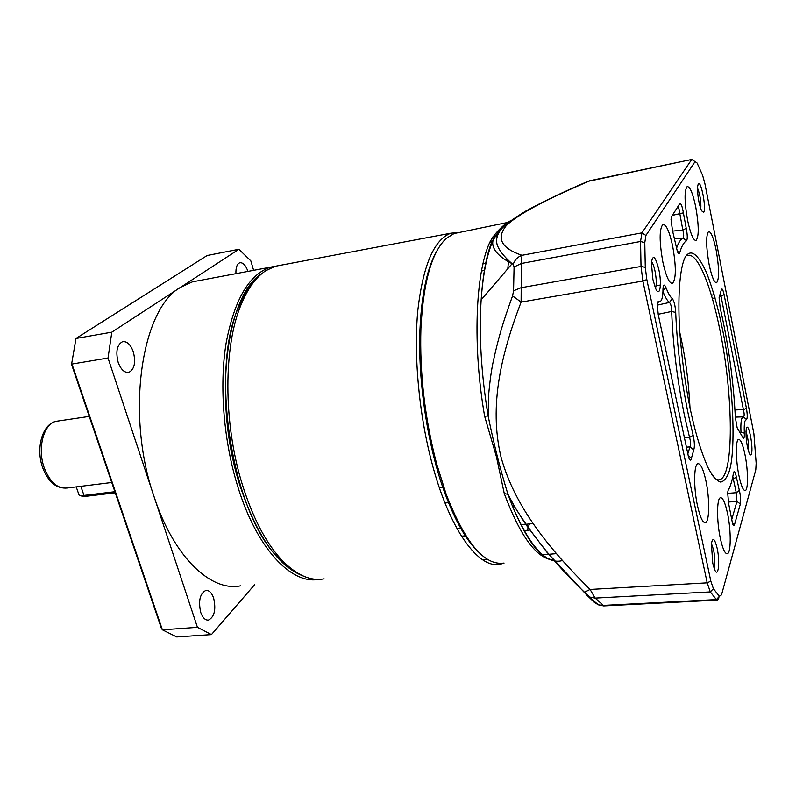 <?xml version="1.0" encoding="UTF-8"?>
<svg xmlns="http://www.w3.org/2000/svg" width="796" height="796" viewBox="0 0 796 796"><rect width="100%" height="100%" fill="white"/><g stroke="black" fill="none" stroke-linecap="round" stroke-linejoin="round"><path stroke-width="1.19" d="M75.212 487.023L111.748 482.495M78.555 493.62L79.043 494.993L80.048 495.381L83.998 495.42L80.834 486.306M114.883 491.709L83.998 495.42L85.59 496.356L115.261 492.804M81.331 495.928L85.59 496.356M690.003 407.89C688.789 383.98 685.983 361.573 681.575 340.658L679.784 332.449M504.067 563.07L500.823 564.075C478.903 570.155 448.845 529.42 431.283 460.516C418.686 411.761 413.621 353.862 417.87 309.923C423.144 264.988 434.148 239.417 450.874 233.208L459.581 232.412M281.635 265.058L275.346 266.242L265.954 270.61C256.143 276.958 247.864 288.301 241.108 304.619C223.487 346.22 223.238 422.198 241.825 482.864C252.123 516.395 265.227 541.887 281.137 559.319C295.933 574.881 310.261 581.398 324.121 578.851M257.088 278.152C249.964 284.799 243.835 294.371 238.691 306.878C209.477 370.717 232.114 512.853 278.122 557.678C284.371 564.414 290.669 569.438 297.027 572.752M527.818 528.882L527.35 530.295M529.41 523.937L527.31 530.305M261.924 273.575C226.004 294.47 212.542 401.9 240.123 486.028C257.009 536.245 277.933 566.195 302.898 575.876M277.018 265.924L270.7 267.118C249.208 274.152 234.342 299.555 226.084 343.325C219.179 385.98 223.626 441.282 237.895 486.923C256.919 548.703 291.435 584.722 318.649 579.379M199.259 280.56L192.433 281.844L180.622 287.286C141.33 308.848 125.35 414.527 154.076 496.704C173.836 557.23 210.97 592.025 240.581 585.836M133.32 351.812C135.947 362.508 134.454 369.364 128.852 372.359C124.465 372.936 120.912 369.593 118.166 362.329C115.519 351.573 116.982 344.698 122.554 341.693C127.022 341.116 130.604 344.489 133.32 351.812M213.656 598.134C216.174 609.607 214.442 616.93 208.482 620.084C205.259 620.343 202.681 617.795 200.741 612.452C198.214 600.91 199.925 593.567 205.856 590.423C209.129 590.164 211.736 592.731 213.656 598.134M235.944 273.655C235.715 267.555 236.999 263.924 239.785 262.77C242.999 262.362 245.725 265.237 247.964 271.396M253.616 270.332L250.83 260.869L238.899 249.277L111.808 332.171L108.027 358.021L197.448 627.338L211.428 634.591L254.65 584.662M111.808 332.171L75.988 338.469L207.159 255.506L238.899 249.277M197.448 627.338L162.394 629.815L71.958 364.051L108.027 358.021M71.55 364.389L75.988 338.469L71.55 364.389L161.329 628.153L162.394 629.815L176.732 636.949L211.428 634.591M722.649 330.081C732.977 378.995 736.559 451.77 728.937 472.098C726.828 477.918 724.091 481.262 720.728 482.097C717.017 481.033 712.957 476.555 708.53 468.675C701.624 453.571 695.565 433.86 690.351 409.552C685.286 384.707 681.684 357.872 679.565 329.046C677.535 292.331 680.351 266.252 685.266 257.088C690.779 248.322 697.943 253.695 706.758 273.227C713.027 289.615 718.32 308.569 722.649 330.081M716.161 250.143C719.256 268.302 719.385 279.187 716.559 282.809C714.181 282.729 711.704 276.62 709.117 264.481C706.022 246.471 705.833 235.516 708.53 231.616C710.997 231.467 713.544 237.646 716.161 250.143M695.724 206.831C698.968 225.566 699.057 236.79 696.002 240.501C693.306 240.432 690.52 233.765 687.635 220.502C684.401 201.925 684.232 190.632 687.147 186.612C689.943 186.423 692.809 193.169 695.724 206.831M672.62 245.894C676.272 266.62 676.202 279.137 672.421 283.426C669.257 283.456 666.093 276.411 662.909 262.302C659.267 241.775 659.237 229.178 662.819 224.512C666.123 224.154 669.386 231.278 672.62 245.894M745.006 454.765C748.2 470.257 748.359 490.316 745.185 490.585C743.136 490.565 741.036 485.51 738.887 475.421C735.663 459.939 735.504 440.049 738.509 439.402C740.648 439.193 742.807 444.307 745.006 454.765M705.933 480.933C709.813 498.754 709.554 522.266 705.326 522.693C702.649 522.753 700.032 517.092 697.475 505.699C693.555 487.918 693.813 464.635 697.793 463.7C700.589 463.302 703.306 469.053 705.933 480.933M727.564 513.589C731.206 530.574 731.096 553.459 727.245 553.757C724.907 553.787 722.599 548.573 720.29 538.126C716.619 521.161 716.728 498.485 720.37 497.739C722.808 497.42 725.206 502.704 727.564 513.589M693.754 449.889L691.515 457.929C690.898 461.063 689.923 460.854 688.57 457.292L658.292 314.758L657.327 306.012C657.397 302.579 657.924 301.047 658.899 301.395C661.227 302.281 662.57 298.998 662.939 291.545L662.988 288.709C663.357 284.291 664.362 283.943 665.993 287.645C668.182 293.336 670.272 296.968 672.272 298.56C674.073 300.898 675.217 305.535 675.705 312.46C677.038 345.942 681.247 379.961 688.331 414.517L693.127 435.243C694.55 441.84 694.759 446.715 693.754 449.889L689.943 446.934L686.271 447.153M662.929 291.565C665.207 297.226 667.366 300.858 669.436 302.47C670.869 303.913 671.615 306.908 671.665 311.455C672.998 345.822 677.316 380.737 684.61 416.199L689.555 437.462L693.127 435.243M684.301 437.82L689.555 437.462C690.749 441.72 690.878 444.874 689.943 446.934L687.744 454.098M691.515 457.929L688.172 455.959M714.301 567.677C715.226 563.309 714.997 557.419 713.614 549.996L711.425 543.539M717.166 548.335C720.32 562.503 718.171 579.309 714.39 568.991L712.758 563.19L711.395 543.728C712.758 536.842 714.679 538.375 717.166 548.335M751.454 453.849C750.927 455.511 750.19 455.322 749.235 453.272C746.767 445.989 745.733 438.218 746.131 429.94L746.439 428.407C748.399 421.134 753.573 447.501 751.454 453.849M703.783 212.234L701.555 210.821C698.759 203.438 697.435 195.398 697.585 186.712L698.211 184.015C700.808 179.05 706.549 208.263 703.783 212.234M655.486 288.112C656.67 284.699 656.501 278.998 654.999 270.998C653.954 266.212 652.78 263.068 651.486 261.576M658.829 269.516C662.153 284.52 659.745 298.56 655.476 288.102L652.919 279.505L651.377 262.819C652.869 253.934 655.347 256.163 658.829 269.516M671.466 216.711L677.495 207.288C678.54 207.159 679.296 209.169 679.754 213.308L682.829 230.024L672.63 231.139M732.798 476.595L736.29 492.714L727.604 493.361M459.75 232.372L454.019 233.566L446.267 238.412C431.78 251.994 423.333 281.983 420.915 328.4C419.572 373.045 424.765 418.049 436.516 463.401L446.158 494.207C465.143 542.782 484.336 565.747 503.729 563.09M508.276 222.124L507.062 222.572C505.351 224.094 495.341 231.507 489.719 242.442L493.102 240.203C490.724 248.919 499.53 257.337 512.007 263.645L513.251 264.292L514.077 266.968L513.569 290.799L512.564 295.893C502.286 324.41 498.654 337.225 493.58 360.011C491.59 368.598 489.918 380.498 488.555 395.712L488.137 415.97L484.625 416.218L496.445 456.814L504.286 493.62L507.967 494.306L514.853 507.122L525.877 524.584L546.723 551.996L586.96 595.269L594.513 602.512L598.453 604.841L586.96 595.269M454.019 233.566L507.052 222.581L503.619 226.273C502.664 225.835 498.793 230.89 492.008 241.417L492.008 241.417C486.485 254.939 482.864 274.421 481.152 299.843C478.903 335.395 481.232 374.11 488.137 415.97C493.898 444.307 500.515 470.416 507.967 494.306L511.997 504.982C529.638 546.613 546.454 565.13 562.434 560.543M478.366 551.907C466.376 540.544 455.222 521.012 444.904 493.291C427.82 447.113 417.771 381.403 419.96 329.445C421.651 293.097 427.472 266.6 437.432 249.974M511.122 220.442C505.092 223.537 499.092 230.124 493.102 240.203C486.973 254.302 482.983 274.182 481.152 299.843L512.107 263.705M590.523 180.573L586.592 181.936M589.935 180.702L691.734 159.459L589.01 181.16C554.155 196.214 520.703 211.885 506.336 225.557C496.077 238.312 501.291 248.233 521.977 255.317C517.698 256.859 514.783 259.854 513.251 264.292M645.904 235.477L644.78 242.69L645.277 267.337L646.82 279.525L710.818 581.13L713.405 588.712L719.385 596.323L721.524 594.861L755.782 469.849L756.15 463.202L753.902 433.77L704.848 183.398L702.589 175.249L697.097 163.011L695.057 161.628L645.904 235.477L641.934 232.86L521.977 255.317L521.35 263.476L514.077 266.968M695.057 161.628L691.734 159.459L641.934 232.86L640.541 241.486L521.35 263.476L521.101 302.102L512.564 295.893M644.78 242.69L640.541 241.486L641.019 266.451L642.879 281.058L521.101 302.102C501.281 354.051 488.744 405.512 501.012 457.033C515.032 507.977 550.603 550.235 590.075 589.458L584.184 592.403M710.818 581.13L707.196 582.851L590.075 589.458L595.159 598.095L589.647 597.06L584.732 592.493C557.538 566.662 534.255 538.215 514.873 507.151M596.811 603.617L594.234 602.035M646.82 279.525L642.879 281.058L707.196 582.851L710.291 591.925L595.159 598.095L603.955 605.905L717.544 600.085L718.997 597.806L717.982 597.866M700.788 208.96C701.236 201.716 700.142 194.741 697.515 188.045M748.429 451.014C748.907 444.437 748.091 437.999 745.991 431.711M713.405 588.712L710.291 591.925L716.4 599.587L717.544 600.085M728.31 502.017L736.947 501.46L740.36 503.977L734.509 524.673C734.021 526.186 733.365 525.798 732.539 523.519L728.638 503.599L727.653 492.575L728.161 490.296C730.42 486.535 732.181 480.754 733.464 472.953C734.24 470.167 735.235 471.66 736.459 477.441L739.355 490.445L736.29 492.714L736.947 501.46L731.623 519.927M736.459 477.441L732.3 478.913M740.638 432.347L740.976 432.347C740.678 425.92 740.927 421.363 741.743 418.666L743.106 416.865L735.325 417.124M714.102 294.57L711.415 295.336M720.529 293.605L721.007 296.012L719.246 296.53M715.017 297.764L712.35 298.54M724.121 294.709L746.429 408.288C747.504 414.865 747.504 418.577 746.429 419.442L744.976 421.024C744.28 423.412 744.061 427.442 744.33 433.114C744.449 438.168 743.892 439.501 742.638 437.113L737.166 427.87L735.345 417.552C733.474 380.369 728.42 343.822 720.181 307.933L719.106 297.704L721.226 290.232C721.892 287.645 722.858 289.137 724.121 294.709L721.007 296.012L743.414 409.681C744.379 413.751 744.409 416.159 743.484 416.895L743.106 416.865M683.386 212.831L686.232 228.343C687.505 234.969 687.605 239.108 686.53 240.77C683.834 242.273 681.555 246.292 679.704 252.81C679.167 254.431 678.391 253.954 677.356 251.387L672.491 230.611L671.038 219.487L671.585 216.522L679.714 203.716C680.978 203.01 682.202 206.045 683.386 212.831L672.302 215.408M686.232 228.343L682.829 230.024C683.903 234.283 683.963 236.959 683.018 238.064L674.51 238.87M686.53 240.77L683.018 238.064C680.481 239.427 678.301 242.909 676.471 248.491M672.272 298.56L669.436 302.47L658.342 304.898M675.705 312.46L671.665 311.455L658.192 314.271M508.465 261.685L507.798 268.74M734.509 524.673L732.4 523.121M739.355 490.445C740.618 495.898 740.957 500.405 740.36 503.977M744.33 433.114L740.976 432.347M746.429 408.288L743.414 409.681L734.947 409.93M746.429 419.442L743.404 416.895M679.714 203.716L677.366 207.428M679.704 252.81L677.306 251.247M658.899 301.395L657.516 303.356M665.993 287.645L662.968 290.46M58.188 421.014L56.397 421.273C43.671 423.333 36.964 448.516 44.367 468.157C50.098 482.416 57.73 489.033 67.262 487.998C56.635 488.953 48.486 482.316 42.825 468.068C35.492 448.845 42.148 423.77 56.397 421.273L89.261 416.417M687.346 255.625C697.177 251.267 711.196 285.545 720.121 331.126C733.385 395.692 734.171 475.779 719.713 479.739L718.659 479.958M484.625 416.218C472.466 346.19 475.361 273.456 489.719 242.442M549.797 559.429C534.424 555.469 519.251 533.529 504.286 493.62M645.277 267.337L641.019 266.451L520.892 287.764L513.569 290.799M719.385 596.323L716.4 599.587L602.741 605.428L598.453 604.841L603.667 605.915M75.162 487.023L67.262 487.998M79.043 494.993L76.227 486.923M82.277 496.326L80.048 495.381M481.49 270.988L484.605 270.441M450.874 233.208L275.346 266.242M278.122 557.678L281.137 559.319M238.691 306.878L241.108 304.619M482.585 559.757L487.51 559.339M456.974 528.643L461.372 528.226M500.823 564.075L495.818 564.493M439.422 487.898L442.865 487.52M461.431 536.196L465.859 535.788M444.984 503.012L449.183 502.575M192.433 281.844L270.7 267.118M128.852 372.359L127.987 372.498M208.482 620.084L207.776 620.134M718.012 479.908L719.713 479.739C717.524 480.635 714.908 478.903 711.853 474.545M656.113 285.625L660.391 285.048M482.943 263.914L485.988 263.376M505.55 259.914L507.4 259.586M520.753 524.763L532.952 523.599M542.255 554.852L556.394 553.648M444.904 493.291L446.158 494.207M419.96 329.445L420.915 328.4M553.449 559.877C540.792 559.25 526.972 540.942 511.997 504.982L514.853 507.122M523.828 530.624L529.897 530.056M492.893 236.88L497.301 236.064M512.007 263.645C503.838 256.511 498.863 250.103 497.072 244.432C495.928 240.173 496.813 235.805 499.759 231.328C502.276 226.82 511.032 220.024 526.007 210.94C543.24 201.527 563.926 191.647 588.065 181.299L589.866 180.722"/></g></svg>

